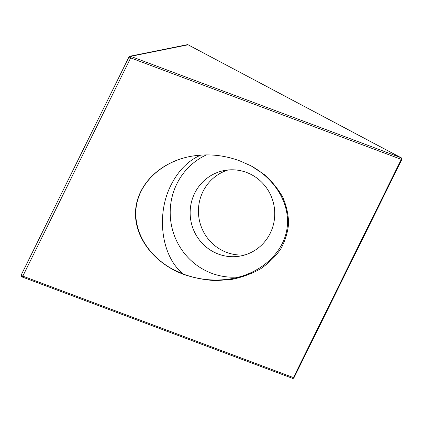 <?xml version="1.0" encoding="UTF-8"?>
<svg xmlns="http://www.w3.org/2000/svg" width="423" height="423" viewBox="0 0 423 423"><rect width="100%" height="100%" fill="white"/><g stroke="black" fill="none" stroke-linecap="round" stroke-linejoin="round"><path stroke-width="0.63" d="M21.721 276.779A1.243 0.687 -69.4 0 0 21.827 276.838L292.452 378.315A1.243 1.243 0 0 0 294.001 377.702L293.446 377.602A1.243 0.687 110.6 0 1 292.457 378.321A1.243 0.687 110.6 0 1 292.346 378.257M401.353 157.911L188.129 44.801A1.243 1.243 0 0 0 187.304 44.679A1.243 1.206 78.6 0 1 188.092 44.796L188.156 44.827M401.279 157.837A1.243 0.687 110.6 0 1 401.295 159.386L401.85 159.492A1.243 1.243 0 0 0 401.316 157.842L130.654 56.359A1.243 1.206 -101.4 0 0 129.031 56.894L130.67 57.909A1.243 0.687 -69.4 0 0 130.654 56.359L188.092 44.796L401.279 157.837M187.304 44.679L129.866 56.243A1.243 1.243 0 0 0 128.999 56.915L21.15 275.124A1.243 1.243 0 0 0 21.827 276.838A1.243 0.687 -69.4 0 0 22.821 276.124L21.187 275.103M228.045 169.983A43.511 42.252 -101.4 0 0 202.966 191.561A43.511 42.252 -101.4 0 0 205.911 235.854A43.511 42.252 -101.4 0 0 245.134 254.858M184.005 274.511C154.448 263.73 134.287 237.552 135.519 211.542C136.677 185.528 159.08 162.691 189.414 156.616C206.588 153.327 223.481 154.792 240.105 160.999L251.135 165.906L264.179 174.477C271.841 181.24 278.022 188.785 282.723 197.118C286.466 205.737 288.428 214.54 288.618 223.534C287.762 232.449 285.15 240.925 280.787 248.951C275.489 256.555 268.779 263.164 260.653 268.774C251.87 273.686 242.273 277.234 231.857 279.418L215.799 280.618C204.891 280.031 194.294 277.996 184.005 274.511L183.614 274.194C161.597 257.47 155.616 214.937 171.066 184.962C178.48 170.379 188.399 160.423 200.83 155.088M189.562 156.584C161.311 162.326 139.738 182.551 136.275 206.54C132.822 230.524 147.796 256.037 173.271 269.546L183.614 274.194C200.042 280.19 216.713 281.565 233.623 278.323C261.811 272.645 283.399 252.557 287.005 228.658C290.601 204.753 275.87 179.262 250.59 165.62M206.382 154.881A64.021 62.17 -101.4 0 0 176.883 183.788A64.021 62.17 -101.4 0 0 181.456 249.332A64.021 62.17 -101.4 0 0 239.793 276.838M194.686 193.232A43.511 42.252 -101.4 0 0 198.868 239.296A43.511 42.252 -101.4 0 0 241.036 255.904A43.511 42.252 -101.4 0 0 273.871 204.912A43.511 42.252 -101.4 0 0 223.857 170.601A43.511 42.252 -101.4 0 0 194.686 193.232M401.295 159.386L293.446 377.602L22.821 276.124L130.67 57.909L401.295 159.386M294.001 377.702L401.85 159.492"/></g></svg>
